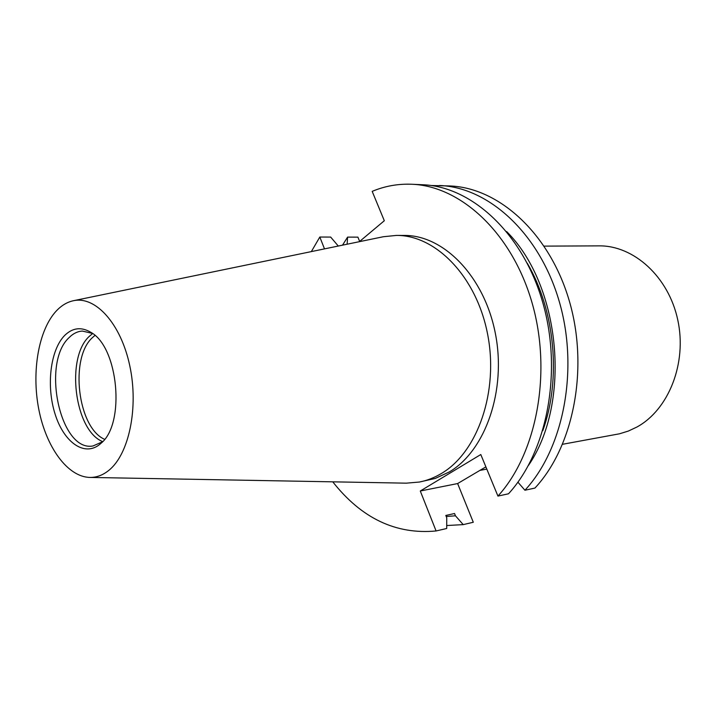 <?xml version="1.0" encoding="UTF-8"?>
<svg xmlns="http://www.w3.org/2000/svg" width="716" height="716" viewBox="0 0 716 716"><rect width="100%" height="100%" fill="white"/><g stroke="black" fill="none" stroke-linecap="round" stroke-linejoin="round"><path stroke-width="1.07" d="M544.187 246.125L598.952 245.865C633.66 245.355 668.592 276.671 677.784 319.989C687.199 363.236 668.637 409.74 636.909 427.031L628.362 431.059L619.501 433.798L562.624 444.269M104.599 439.32C77.65 427.747 69.425 357.839 92.507 337.549L94.933 335.455M102.674 441.611C74.5 430.576 65.442 357.409 89.473 336.198L92.624 333.558M102.504 441.799L93.017 445.961C60.153 452.324 41.081 362.538 69.291 337.415C73.229 333.495 77.579 331.374 82.331 331.06L92.418 333.414M64.726 335.401C72.584 327.758 81.23 326.702 90.663 332.215C118.426 346.839 125.586 423.8 100.992 443.293L100.213 443.992C84.774 457.273 63.992 442.586 55.15 414.251C46.084 386.103 50.272 349.9 64.726 335.401M108.823 470.367C102.871 475.182 96.553 477.536 89.867 477.429C67.51 476.928 46.101 447.097 38.789 409.301C31.388 371.523 38.583 329.566 56.627 310.619C61.71 305.329 67.304 302.027 73.426 300.72C95.434 295.762 120.834 323.525 129.748 365.616C138.85 407.601 129.023 454.275 108.823 470.367M73.426 300.72L383.373 236.727L396.458 235.412C435.722 235.036 476.471 276.528 487.578 334.023C498.945 391.428 477.662 452.154 441.575 473.392C434.451 477.679 427.058 480.561 419.397 482.038L406.294 483.166L89.867 477.429M396.458 235.412L404.352 235.448C443.607 235.072 484.285 276.295 495.356 333.414C506.677 390.435 485.385 450.785 449.317 471.933L435.247 478.44L419.397 482.038M431.059 185.507L449.881 185.963C498.605 187.681 549.351 232.986 569.175 300.505C589.125 367.917 573.677 446.605 534.933 488.07L524.926 490.236L517.91 482.172M359.351 241.686L384.313 220.734L372.186 191.369C384.76 186.079 397.944 183.708 411.727 184.254C460.594 185.954 511.824 232.682 531.97 302.51C552.251 372.222 536.821 453.532 497.933 496.09L480.794 454.535L420.283 491.006L436.089 530.968L446.703 528.489L446.739 517.758L445.817 515.457L454.535 513.506L455.448 515.797L463.225 524.622L473.294 522.259L457.631 483.56L485.878 466.868M359.647 241.435L357.911 237.139L347.582 237.112L347.135 244.21M439.552 185.498C488.321 187.216 539.211 232.906 559.124 301.042C579.163 369.08 563.716 448.476 524.926 490.236M463.225 524.622L446.712 525.526M342.534 245.158L347.582 237.112M506.66 231.581C560.843 285.38 571.744 402.607 528.417 465.481M455.448 515.797L446.229 516.487M527.245 263.175C555.088 310.493 561.451 378.988 542.817 430.629M338.283 246.035L330.658 237.068L319.81 237.032L324.5 248.882M411.727 184.254L422.61 184.737C471.441 186.446 522.537 232.772 542.594 301.937C562.785 370.995 547.346 451.554 508.494 493.798L497.933 496.09M436.089 530.968C395.966 534.727 361.517 518.348 332.761 481.832M311.344 251.593L319.81 237.032M457.631 483.56L420.283 491.006M479.854 470.421L486.799 469.087"/></g></svg>
